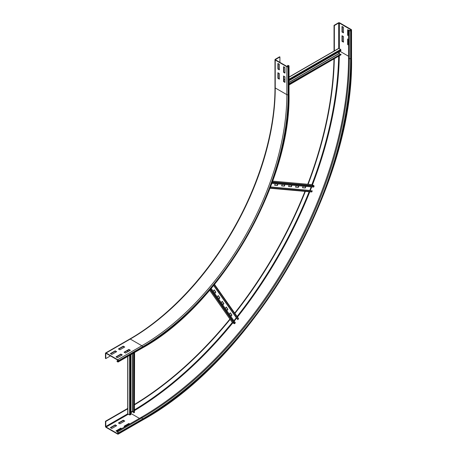 <?xml version="1.0" encoding="UTF-8"?>
<svg xmlns="http://www.w3.org/2000/svg" width="457" height="457" viewBox="0 0 457 457"><rect width="100%" height="100%" fill="white"/><g stroke="black" fill="none" stroke-linecap="round" stroke-linejoin="round"><path stroke-width="0.69" d="M130.022 350.45L128.897 349.799L124.384 352.404M128.897 349.428L130.348 350.262L125.515 353.055L124.064 352.216L128.897 349.428L128.897 349.799M121.968 355.1L120.842 354.449L116.335 357.054M120.842 354.078L122.293 354.912L117.46 357.705L116.009 356.866L120.842 354.078L120.842 354.449M124.384 347.194L123.259 346.543L118.751 349.148M123.259 346.172L124.71 347.006L119.877 349.799L118.426 348.959L123.259 346.172L123.259 346.543M116.335 351.844L115.204 351.193L110.697 353.798M115.204 350.822L116.655 351.656L111.822 354.449L110.371 353.609L115.204 350.822L115.204 351.193M283.54 75.999L284.985 76.839L284.985 82.42L283.54 81.58L283.54 75.999M283.86 76.188L283.86 81.392L284.985 82.043M283.54 81.58L283.86 81.392M283.54 66.699L284.985 67.539L284.985 73.12L283.54 72.28L283.54 66.699M283.86 66.888L283.86 72.092L284.985 72.743M283.54 72.28L283.86 72.092M277.902 72.743L279.347 73.583L279.347 79.164L277.902 78.324L277.902 72.743M278.222 72.931L278.222 78.141L279.347 78.793M277.902 78.324L278.222 78.141M117.7 359.705L106.104 353.01A0.914 0.526 -120 0 0 105.647 352.964A0.914 0.526 -120 0 0 105.458 353.381L105.458 358.402L105.784 358.585L105.784 353.564L106.104 353.381L117.7 360.076L117.929 361.584L116.895 361.099L117.7 361.933A0.914 0.526 -120 0 0 118.157 361.978A0.914 0.526 -120 0 0 118.346 361.561L118.346 360.819A0.914 0.526 -120 0 0 117.7 359.705L141.864 345.755A0.914 0.526 60 0 1 142.51 346.869L118.346 360.819M117.997 360.464L116.895 361.099M110.451 355.889L105.784 358.585M277.902 63.443L279.347 64.283L279.347 69.864L277.902 69.024L277.902 63.443M278.222 63.632L278.222 68.841L279.347 69.493M277.902 69.024L278.222 68.841M279.913 56.982L279.593 56.794L275.24 59.307A0.914 0.526 0 0 0 274.977 59.678A0.914 0.526 0 0 0 275.24 60.05L286.842 66.745A0.914 0.526 0 0 0 288.127 66.745L288.773 66.374A0.914 0.526 0 0 0 289.041 66.002A0.914 0.526 0 0 0 288.773 65.631L287.647 65.351L288.584 66.002L287.162 66.562L275.565 59.867L275.565 59.49L279.913 56.982L279.913 62.375M287.647 66.619L287.647 65.351M129.462 424.153L128.897 423.828L124.384 426.432M124.95 426.758L124.064 426.244L128.897 423.456L129.782 423.97M128.897 423.456L128.897 423.828M121.408 428.803L120.842 428.477L116.335 431.082M141.059 417.458L141.864 417.921A0.914 0.526 60 0 1 142.51 419.04A294.325 169.93 -60 0 0 350.628 58.565A0.914 0.526 180 0 1 349.342 58.565L348.537 58.096A293.417 169.404 -60 0 1 141.059 417.458L116.895 431.408L116.009 430.894L120.842 428.106L121.728 428.62M120.842 428.106L120.842 428.477M124.384 421.223L123.259 420.571L118.751 423.176M123.259 420.2L124.71 421.04L119.877 423.828L118.426 422.993L123.259 420.2L123.259 420.571M116.335 425.873L115.204 425.221L110.697 427.826M115.204 424.85L116.655 425.69L111.822 428.477L110.371 427.643L115.204 424.85L115.204 425.221M347.971 39.171L347.971 44.38L348.537 44.706M348.537 45.077L347.651 44.563L347.651 38.988L348.537 39.496M347.651 44.563L347.971 44.38M347.971 29.871L347.971 35.08L348.537 35.406M348.537 35.777L347.651 35.263L347.651 29.688L349.342 30.665A0.914 0.526 0 0 0 350.628 30.665L351.273 30.288A0.914 0.526 0 0 0 351.542 29.916A0.914 0.526 0 0 0 351.273 29.545L339.677 22.85A0.914 0.526 0 0 0 338.386 22.85L334.038 25.364L334.038 51.064M347.651 35.263L347.971 35.08M342.333 35.914L342.333 41.124L343.464 41.776M342.013 41.313L342.013 35.732L343.464 36.566L343.464 42.147L342.013 41.313L342.333 41.124M106.104 427.038L105.784 426.478L105.784 421.457L105.458 421.268L105.458 426.295A0.914 0.526 -120 0 0 106.104 427.409L117.7 434.104A0.914 0.526 -120 0 0 118.157 434.15A0.914 0.526 -120 0 0 118.346 433.733L118.346 432.99A0.914 0.526 -120 0 0 117.7 431.871L116.895 431.408L118.026 432.802L117.7 433.733L106.104 427.038L128.331 414.202M127.714 408.421L105.458 421.268M127.851 408.718L105.784 421.457M342.333 26.615L342.333 31.824L343.464 32.476M342.013 32.013L342.013 26.432L343.464 27.266L343.464 32.847L342.013 32.013L342.333 31.824M333.976 59.033A289.087 166.908 -60 0 1 307.744 184.257M304.968 191.374A289.087 166.908 -60 0 1 234.692 313.091M229.917 319.049A289.087 166.908 -60 0 1 134.587 404.382M334.307 58.839A289.087 166.908 -60 0 1 308.121 184.291M305.35 191.403A289.087 166.908 -60 0 1 234.915 313.405M230.139 319.363A289.087 166.908 -60 0 1 134.587 404.765M334.358 51.03L334.358 25.546L338.711 23.039L339.351 23.039L351.085 29.916L350.308 30.476L348.537 30.196L348.537 58.096M334.358 25.546L334.038 25.364M338.546 48.613L338.871 48.425L340.642 49.447L340.911 50.721L289.041 80.672M338.791 51.949L338.791 53.589L339.968 54.36M289.041 84.019L340.911 54.069L340.962 54.811L289.041 84.973M340.911 54.069L289.041 83.762M274.663 185.148L277.41 185.508L274.623 185.256L275.183 183.805L277.976 184.057L277.41 185.508M277.171 185.371L277.69 184.028M281.638 185.77L284.385 186.13L281.598 185.885L282.158 184.428L284.951 184.679L284.385 186.13M284.145 185.993L284.665 184.651M288.613 186.393L291.36 186.753L288.573 186.507L289.132 185.051L291.926 185.302L291.36 186.753M291.12 186.616L291.64 185.274M295.593 187.016L298.335 187.376L295.548 187.13L296.107 185.673L298.901 185.925L298.335 187.376M298.095 187.239L298.615 185.896M302.568 187.638L305.31 187.998L302.523 187.753L303.088 186.296L305.876 186.547L305.31 187.998M305.07 187.861L305.59 186.525M311.868 184.651A0.457 0.36 95.1 0 1 312.114 184.674L313.885 185.696A0.457 0.36 95.1 0 1 314.033 186.33L313.673 187.102L271.875 183.366M311.16 186.873L309.772 190.523M270.487 187.107L312.222 190.837L311.965 191.66A0.457 0.36 95.1 0 1 311.468 191.923M312.222 190.837L270.521 187.022M214.859 293.371L213.248 291.08L214.224 289.864L215.835 292.154L214.859 293.371M214.693 293.137L215.595 292.017L214.15 289.961M218.886 299.101L217.275 296.81L218.252 295.593L219.863 297.884L218.886 299.101M218.72 298.867L219.623 297.747L218.178 295.69M222.913 304.83L221.302 302.54L222.279 301.323L223.89 303.614L222.913 304.83M222.748 304.596L223.65 303.477L222.205 301.42M226.94 310.56L225.33 308.269L226.306 307.053L227.917 309.343L226.94 310.56M226.775 310.326L227.677 309.206L226.232 307.15M230.968 316.29L229.357 313.999L230.334 312.782L231.945 315.073L230.968 316.29M230.802 316.055L231.705 314.936L230.259 312.879M238.423 318.443A0.457 0.36 144.9 0 1 238.44 319.003L237.634 319.483L213.699 285.436M213.762 285.362L237.857 319.643M236.36 317.678L233.893 320.705M211.214 288.436L235.344 322.768L234.858 323.459A0.457 0.36 144.9 0 1 234.235 323.653L232.464 322.631A0.457 0.36 144.9 0 1 232.322 322.425M127.851 413.551L127.851 413.922L129.622 414.945L130.862 414.545L130.862 354.649M133.535 411.906L132.279 411.271L130.862 412.094M133.535 353.101L133.535 412.722L134.427 412.545L134.587 352.496M133.758 412.871L133.758 352.975M105.647 352.964L129.811 339.014A0.914 0.526 60 0 1 130.268 339.054L141.864 345.755A205.027 118.374 -60 0 0 286.842 94.645A0.914 0.526 0 0 0 288.127 94.645A205.936 118.9 -60 0 1 142.51 346.869M129.811 339.014C167.462 317.444 204.925 278.096 231.682 231.967C259.17 185.079 275.137 131.799 274.977 87.578A0.914 0.526 0 0 0 275.24 87.95A205.027 118.374 -60 0 1 130.268 339.054L106.104 353.01M288.773 66.374L288.773 94.273A206.85 119.426 -60 0 1 142.51 347.611L118.346 361.561M142.51 347.611A0.914 0.526 60 0 1 142.321 348.028L118.157 361.978M118.026 361.378L117.7 361.561M106.104 353.381L105.784 353.564M275.24 60.05L275.24 87.95L286.842 94.645L286.842 66.745M288.773 94.273A0.914 0.526 0 0 0 289.041 93.902L289.041 66.002M288.453 66.191L288.453 65.814M288.127 66.745L288.127 94.645M275.565 59.867L275.565 59.49M127.732 413.808L105.784 426.478M130.862 413.431L139.448 418.389M118.026 433.544L117.7 433.733M349.342 30.665L349.342 58.565A293.417 169.404 -60 0 1 141.864 417.921L117.7 431.871M142.51 419.04L118.346 432.99M142.51 419.783A0.914 0.526 60 0 1 142.321 420.2C254.178 358.922 354.398 185.336 351.542 57.816A0.914 0.526 180 0 1 351.273 58.193A295.239 170.455 -60 0 1 142.51 419.783L118.346 433.733M338.66 56.331A295.239 170.455 -60 0 1 311.891 184.628M309.115 191.74A295.239 170.455 -60 0 1 237.092 316.501M232.31 322.459A295.239 170.455 -60 0 1 134.587 409.786M339.351 51.624A295.696 170.718 -60 0 1 339.34 53.995M339.311 55.954A295.696 170.718 -60 0 1 312.474 184.879M311.691 186.924A295.696 170.718 -60 0 1 310.269 190.569M309.777 191.803A295.696 170.718 -60 0 1 237.469 317.044M236.646 318.083A295.696 170.718 -60 0 1 234.201 321.14M232.824 322.836A295.696 170.718 -60 0 1 134.587 410.54M132.907 411.54A295.696 170.718 -60 0 1 130.862 412.745M339.945 51.281L348.537 56.24M350.628 58.565L350.628 30.665M351.273 58.193L351.273 30.288M350.953 29.734L350.953 30.105M338.711 23.039L338.711 48.385M339.351 23.039L339.351 48.705M340.962 50.036L289.041 80.015M340.642 49.447L289.041 79.244M284.985 81.58L284.585 81.814M338.871 48.425L289.041 77.193M284.985 79.535L283.86 80.186M289.041 82.311L338.791 53.589M289.041 82.494L338.871 53.726M340.962 54.811L289.041 84.791M314.033 186.33L272.155 182.589M313.885 185.696L272.372 181.989M312.114 184.674L272.669 181.149M270.55 186.936L309.777 190.438M311.965 191.66L270.178 187.93M238.44 319.003L214.316 284.682M213.642 285.505L236.292 317.724M232.464 322.631L209.694 290.229M234.235 323.653L210.271 289.549M234.858 323.459L210.683 289.064M130.291 354.975L130.291 414.933M129.622 350.216L129.622 350.679M129.622 355.363L129.622 414.945M127.851 350.405L127.851 351.707M127.851 356.386L127.851 413.922M132.279 411.271L132.279 353.827M132.439 411.271L132.439 353.735M134.427 352.587L134.427 412.545M142.321 348.028C220.782 305.036 291.04 183.348 289.041 93.902M274.977 87.578L274.977 59.678M142.321 420.2L118.157 434.15M351.542 29.916L351.542 57.816M283.86 80.032L284.985 79.381M289.041 77.039L338.643 48.402M272.68 181.126L311.994 184.634M270.053 188.255L311.588 191.963M214.533 284.414L238.514 318.529M209.672 290.252L232.373 322.545M127.714 413.739L127.714 356.46M127.714 351.781L127.714 350.479"/></g></svg>
